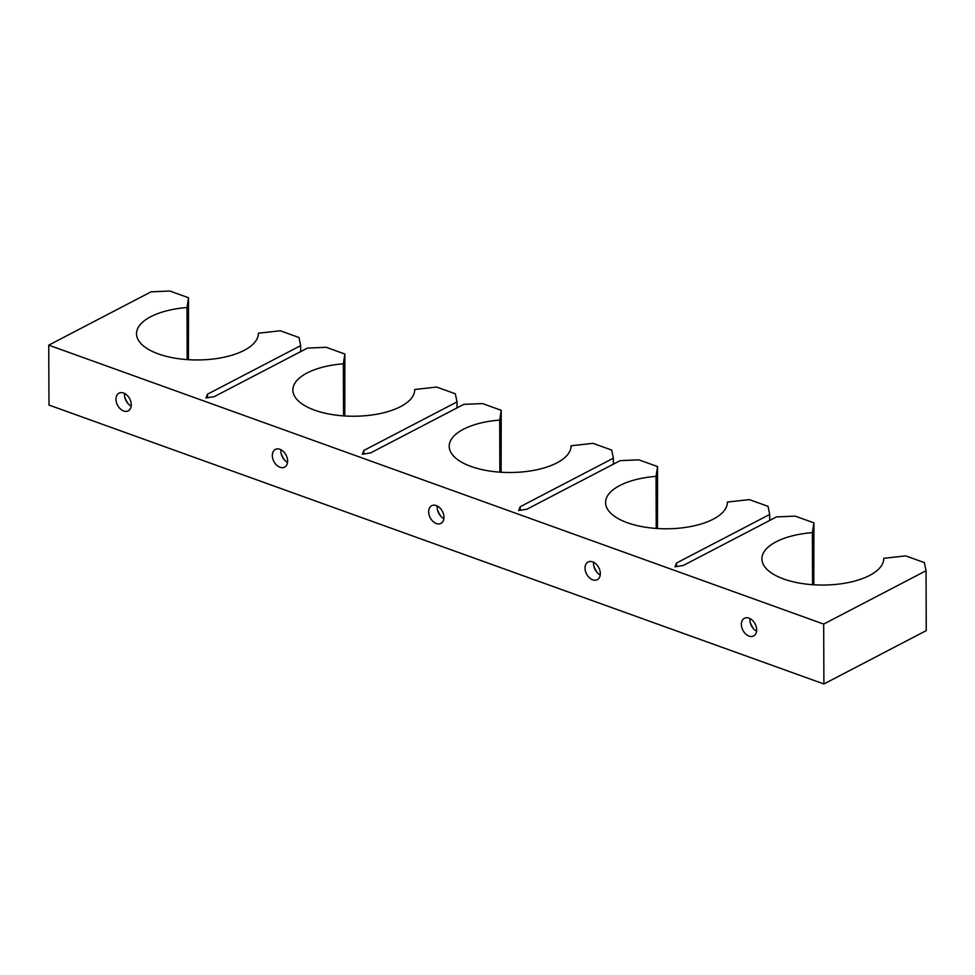 <?xml version="1.0" encoding="UTF-8"?>
<svg xmlns="http://www.w3.org/2000/svg" width="975" height="975" viewBox="0 0 975 975"><rect width="100%" height="100%" fill="white"/><g stroke="black" fill="none" stroke-linecap="round" stroke-linejoin="round"><path stroke-width="1.46" d="M123.593 393.035A9.969 6.886 62.5 0 1 130.869 401.785A9.969 6.886 62.5 0 1 128.237 410.853A9.969 6.886 62.5 0 1 123.654 410.999A9.969 6.886 62.5 0 1 116.378 402.236A9.969 6.886 62.5 0 1 119.023 393.169A9.969 6.886 62.5 0 1 123.593 393.035M279.947 449.304A9.969 6.886 62.5 0 1 287.223 458.067A9.969 6.886 62.5 0 1 284.578 467.135A9.969 6.886 62.5 0 1 280.008 467.269A9.969 6.886 62.5 0 1 272.732 458.518A9.969 6.886 62.5 0 1 275.364 449.451A9.969 6.886 62.5 0 1 279.947 449.304M436.288 505.586A9.969 6.886 62.5 0 1 443.564 514.337A9.969 6.886 62.5 0 1 440.932 523.404A9.969 6.886 62.5 0 1 436.349 523.551A9.969 6.886 62.5 0 1 429.073 514.788A9.969 6.886 62.5 0 1 431.718 505.72A9.969 6.886 62.5 0 1 436.288 505.586M592.642 561.856A9.969 6.886 62.5 0 1 599.918 570.619A9.969 6.886 62.5 0 1 597.273 579.686A9.969 6.886 62.5 0 1 592.702 579.82A9.969 6.886 62.5 0 1 585.427 571.07A9.969 6.886 62.5 0 1 588.059 562.002A9.969 6.886 62.5 0 1 592.642 561.856M748.983 618.126A9.969 6.886 62.5 0 1 756.259 626.888A9.969 6.886 62.5 0 1 753.626 635.956A9.969 6.886 62.5 0 1 749.044 636.102A9.969 6.886 62.5 0 1 741.768 627.339A9.969 6.886 62.5 0 1 744.412 618.272A9.969 6.886 62.5 0 1 748.983 618.126M776.1 541.808A60.925 26.422 -0.2 0 0 761.902 558.846A60.925 26.422 -0.2 0 0 802.084 583.538A60.925 26.422 -0.2 0 0 869.566 575.457A60.925 26.422 -0.2 0 0 883.764 558.419A60.925 26.422 -0.2 0 0 883.764 558.322L905.678 555.884L924.373 562.612L926.043 570.728L823.68 624.085L48.75 345.15L151.101 291.805L169.833 291.025L188.528 297.753L187.005 307.539A60.925 26.422 -0.2 0 0 150.711 316.717A60.925 26.422 -0.2 0 0 136.524 333.742A60.925 26.422 -0.2 0 0 176.694 358.434A60.925 26.422 -0.2 0 0 244.177 350.354A60.925 26.422 -0.2 0 0 258.375 333.328A60.925 26.422 -0.2 0 0 258.375 333.218L280.288 330.781L298.984 337.508L300.653 345.625L207.492 394.192L205.957 397.983L214.281 396.642L307.454 348.075L326.174 347.295L344.87 354.035L343.346 363.809A60.925 26.422 -0.2 0 0 307.064 372.986A60.925 26.422 -0.2 0 0 292.866 390.024A60.925 26.422 -0.2 0 0 333.048 414.716A60.925 26.422 -0.2 0 0 400.53 406.636A60.925 26.422 -0.2 0 0 414.728 389.598A60.925 26.422 -0.2 0 0 414.728 389.5L436.642 387.063L455.337 393.79L457.007 401.907L363.833 450.462L362.31 454.253L370.634 452.912L463.795 404.357L482.528 403.577L501.223 410.304L499.7 420.079A60.925 26.422 -0.2 0 0 463.405 429.268A60.925 26.422 -0.2 0 0 449.207 446.294A60.925 26.422 -0.2 0 0 489.389 470.986A60.925 26.422 -0.2 0 0 556.871 462.906A60.925 26.422 -0.2 0 0 571.07 445.867A60.925 26.422 -0.2 0 0 571.07 445.77L592.983 443.332L611.678 450.06L613.348 458.177L520.187 506.744L518.651 510.534L526.975 509.194L620.149 460.627L638.869 459.847L657.564 466.574L656.041 476.361A60.925 26.422 -0.2 0 0 619.759 485.538A60.925 26.422 -0.2 0 0 605.56 502.576A60.925 26.422 -0.2 0 0 645.73 527.268A60.925 26.422 -0.2 0 0 713.225 519.175A60.925 26.422 -0.2 0 0 727.423 502.149A60.925 26.422 -0.2 0 0 727.411 502.052L749.336 499.614L768.032 506.342L769.689 514.459L676.528 563.014L675.005 566.804L683.329 565.463L776.49 516.896L795.222 516.128L813.918 522.856L812.382 532.63A60.925 26.422 -0.2 0 0 776.1 541.808M926.043 570.728L926.25 630.618L823.899 683.975L823.68 624.085M823.899 683.975L48.957 405.052L48.75 345.15M188.419 359.69L188.528 297.753M187.188 359.604L187.005 307.539M300.678 351.609L300.653 345.625M207.504 397.739L207.492 394.192M344.76 415.972L344.87 354.035M343.529 415.886L343.346 363.809M457.019 407.879L457.007 401.907M363.846 454.009L363.833 450.462M501.113 472.241L501.223 410.304M499.87 472.156L499.7 420.079M613.372 464.161L613.348 458.177M520.199 510.278L520.187 506.744M657.455 528.511L657.564 466.574M656.224 528.438L656.041 476.361M769.714 520.431L769.689 514.459M676.54 566.56L676.528 563.014M813.808 584.793L813.918 522.856M812.565 584.707L812.382 532.63M753.87 629.192A18.83 13.004 62.5 0 1 750.092 621.94M756.576 631.215A9.969 6.886 62.5 0 1 753.102 628.351A9.969 6.886 62.5 0 1 750.336 623.049A9.969 6.886 62.5 0 1 749.982 618.564M597.517 572.922A18.83 13.004 62.5 0 1 593.738 565.671M441.175 516.64A18.83 13.004 62.5 0 1 437.397 509.401M284.834 460.371A18.83 13.004 62.5 0 1 281.044 453.119M128.481 404.101A18.83 13.004 62.5 0 1 124.702 396.849M600.234 574.945A9.969 6.886 62.5 0 1 596.761 572.081A9.969 6.886 62.5 0 1 593.994 566.78A9.969 6.886 62.5 0 1 593.641 562.295M443.881 518.663A9.969 6.886 62.5 0 1 440.408 515.799A9.969 6.886 62.5 0 1 437.653 510.498A9.969 6.886 62.5 0 1 437.288 506.013M287.54 462.394A9.969 6.886 62.5 0 1 284.066 459.53A9.969 6.886 62.5 0 1 281.3 454.228A9.969 6.886 62.5 0 1 280.946 449.743M131.186 406.112A9.969 6.886 62.5 0 1 127.713 403.26A9.969 6.886 62.5 0 1 124.958 397.958A9.969 6.886 62.5 0 1 124.593 393.473"/></g></svg>
